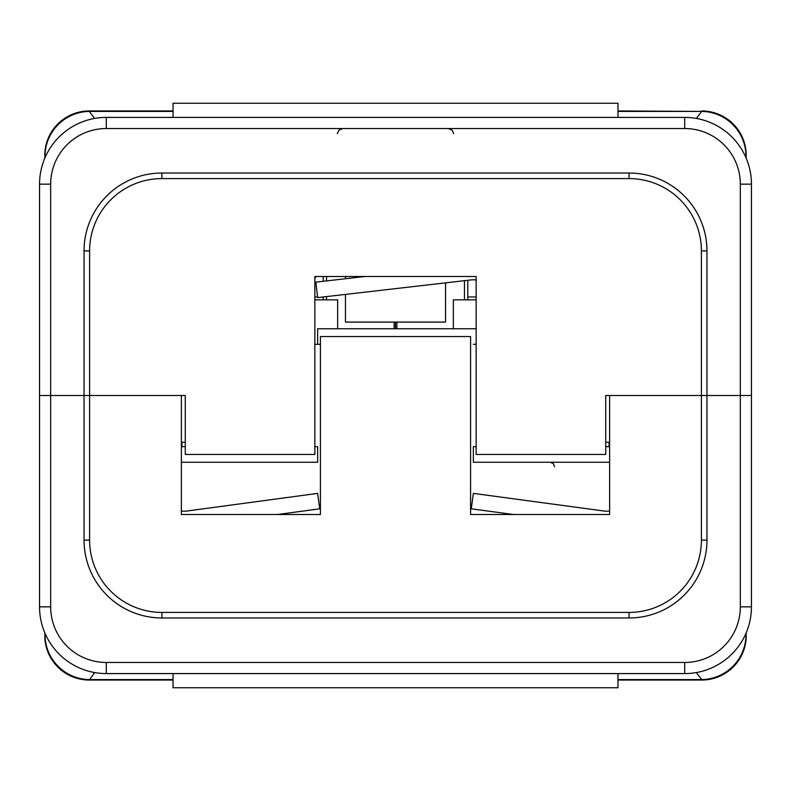 <?xml version="1.0" encoding="UTF-8"?>
<svg xmlns="http://www.w3.org/2000/svg" width="791" height="791" viewBox="0 0 791 791"><rect width="100%" height="100%" fill="white"/><g stroke="black" fill="none" stroke-linecap="round" stroke-linejoin="round"><path stroke-width="1.19" d="M84.044 540.105L84.044 395.5L185.272 395.5L185.272 454.449L314.858 454.449L314.858 276.484L476.142 276.484L476.142 454.449L605.728 454.449L605.728 395.5L701.39 395.5L609.624 395.5L609.624 514.516L470.586 514.516L470.586 336.551L320.414 336.551L320.414 514.516L181.376 514.516L181.376 395.5L50.673 395.5L84.044 395.5L84.044 250.895A77.864 77.864 0 0 1 161.908 173.031A77.864 77.864 0 0 0 84.044 250.895L89.61 250.895L89.61 540.105L84.044 540.105A77.864 77.864 0 0 0 161.908 617.969A77.864 77.864 0 0 1 84.044 540.105M161.908 612.402L629.092 612.402L629.092 617.969A77.864 77.864 0 0 0 706.956 540.105L706.956 395.5L751.45 395.5L701.39 395.5L706.956 395.5L706.956 540.105A77.864 77.864 0 0 1 629.092 617.969L161.908 617.969L161.908 612.412A72.307 72.307 0 0 1 89.601 540.105M50.673 606.845L50.673 184.155L39.55 184.155L39.55 395.5L50.673 395.5L39.55 395.5L39.55 606.845A66.741 66.741 0 0 0 106.291 673.586L684.709 673.586L684.709 662.462L106.291 662.462L106.291 673.586A66.741 66.741 0 0 1 39.55 606.845L50.673 606.845A55.617 55.617 0 0 0 106.291 662.462M320.414 344.332L314.858 344.332M476.142 344.332L473.364 344.332A40.044 40.044 0 0 0 476.142 344.233M609.07 442.218L609.07 446.727M451.117 328.759L453.342 328.759L453.342 299.838L476.142 299.838M337.658 328.759L337.658 299.838L314.858 299.838M396.884 328.759L396.884 322.085M464.455 299.838L464.455 280.686M467.797 299.838L467.797 280.291M326.545 299.838L326.545 296.585M326.545 280.914L326.545 276.484M323.203 299.838L323.203 296.971M323.203 281.299L323.203 276.484M395.5 328.759L395.5 322.085M394.116 328.759L394.116 322.085M181.93 442.218L181.93 446.727M50.673 184.155A55.617 55.617 0 0 1 106.291 128.537L106.291 117.414A66.741 66.741 0 0 0 39.55 184.155A66.741 66.741 0 0 1 106.291 117.414L684.709 117.414A66.741 66.741 0 0 1 751.45 184.155L751.45 606.845A66.741 66.741 0 0 1 684.709 673.586M173.031 673.586L173.031 687.755L617.969 687.755L617.969 673.586M317.636 344.332L317.636 328.759L473.364 328.759A24.472 24.472 0 0 0 476.142 328.601M476.142 279.974A24.472 24.472 0 0 0 470.556 279.974L317.636 297.614L315.856 282.14L364.967 276.484M316.103 276.484L314.858 278.353L316.103 276.484M476.142 446.668L473.364 446.668L473.364 462.241L606.845 462.241A24.472 24.472 0 0 1 609.624 462.399M609.624 511.026A24.472 24.472 0 0 1 603.573 510.966L473.364 493.386L471.278 508.821L513.517 514.516M609.624 446.767A40.044 40.044 0 0 0 606.845 446.668L609.07 446.668M605.728 446.668L606.845 446.668L605.728 446.668M181.376 446.767A40.044 40.044 0 0 1 184.155 446.668L181.93 446.668M181.376 462.399A24.472 24.472 0 0 1 184.155 462.241L317.636 462.241L317.636 446.668L314.858 446.668M277.483 514.516L319.722 508.821L317.636 493.386L187.427 510.966A24.472 24.472 0 0 1 181.376 511.026M44.771 155.451A44.494 44.494 0 0 1 89.264 110.958L89.264 111.412A44.494 43.772 142.4 0 0 58.237 124.553A44.494 43.772 142.4 0 0 45.038 155.451L44.771 158.289M701.39 540.105L701.39 250.895L706.956 250.895L706.956 395.5L706.956 250.895A77.864 77.864 0 0 0 629.092 173.031L161.908 173.031L161.908 178.598A72.297 72.297 0 0 0 89.61 250.895M746.229 158.289L745.962 155.451A44.494 43.772 -142.4 0 0 701.736 111.412L617.969 110.958M617.969 117.414L617.969 103.245L173.031 103.245L173.031 117.414M629.092 173.031A77.864 77.864 0 0 1 706.956 250.895A77.864 77.864 0 0 0 629.092 173.031L629.092 178.598L161.908 178.598M445.56 322.085L345.449 322.085L345.449 294.41M345.449 278.729L345.449 276.484M445.551 322.085L445.551 282.862M181.376 442.218L185.272 442.218M605.728 442.218L609.624 442.218M746.229 635.549A44.494 44.494 0 0 1 701.736 680.042L701.736 679.588A44.494 43.772 142.4 0 0 745.962 635.549L746.229 632.711M706.956 540.105L701.399 540.105A72.307 72.307 0 0 1 629.092 612.412M44.771 632.711L45.038 635.549A44.494 43.772 37.6 0 0 89.264 679.588L173.031 679.588M45.038 633.354L45.038 635.549L45.66 634.748M94.663 672.568L89.264 680.042L173.031 680.042M751.45 184.155L740.327 184.155L740.327 606.845A55.617 55.617 0 0 1 684.709 662.462M740.327 606.845L751.45 606.845M745.962 633.354L745.962 635.549L745.34 634.748M696.337 672.568L701.736 679.588L617.969 679.588M476.142 296.951L467.797 296.951M317.557 296.951L314.858 296.951M106.291 128.537L684.709 128.537L684.709 117.414M740.327 184.155A55.617 55.617 0 0 0 684.709 128.537M45.038 157.646L45.038 155.451L45.66 156.252M94.663 118.432L89.264 111.412L173.031 111.412M745.962 157.646L745.962 155.451L745.34 156.252M696.337 118.432L701.736 111.412L617.969 111.412M701.39 250.895A72.297 72.297 0 0 0 629.092 178.598M701.736 680.042L617.969 680.042M44.771 635.549A44.494 44.494 0 0 0 89.264 680.042M554.56 466.69L553.285 463.566L550.111 462.241M89.264 110.958L173.031 110.958M746.229 155.451A44.494 44.494 0 0 0 701.736 110.958M337.273 133.679L339.003 130.05L342.819 128.537M453.727 133.679L451.997 130.05L448.181 128.537"/></g></svg>
